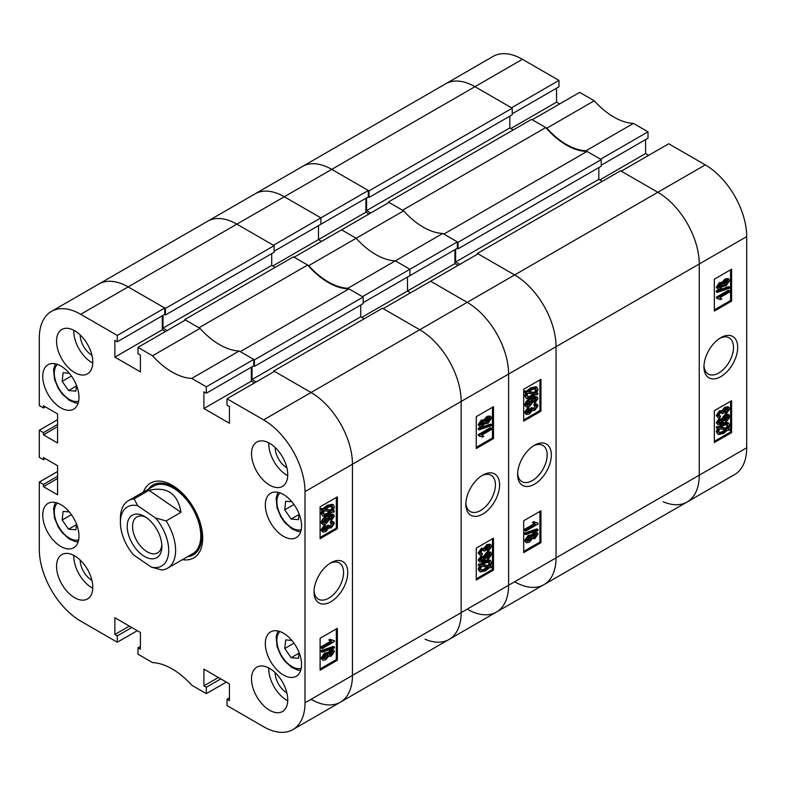 <?xml version="1.0" encoding="UTF-8"?>
<svg xmlns="http://www.w3.org/2000/svg" width="786" height="786" viewBox="0 0 786 786"><rect width="100%" height="100%" fill="white"/><g stroke="black" fill="none" stroke-linecap="round" stroke-linejoin="round"><path stroke-width="1.18" d="M330.886 562.786L330.886 562.786A23.855 13.775 120 0 0 314.017 592.005A23.855 13.775 120 0 0 330.886 601.742A23.855 13.775 120 0 0 347.756 572.522A23.855 13.775 120 0 0 330.886 562.786M314.046 590.738A20.898 12.065 120 0 0 318.35 599.158A20.898 12.065 120 0 0 328.794 598.126A20.898 12.065 120 0 0 342.45 579.704A20.898 12.065 120 0 0 339.247 562.953A20.898 12.065 120 0 0 329.806 563.444M269.637 443.304A25.624 14.796 -120 0 0 256.825 442.037A25.624 14.796 -120 0 0 252.895 462.561A25.624 14.796 -120 0 0 269.637 485.139A25.624 14.796 -120 0 0 282.449 486.406A25.624 14.796 -120 0 0 286.369 465.882A25.624 14.796 -120 0 0 269.637 443.304M268.792 442.842A25.624 14.796 -120 0 0 286.89 475.176A25.624 14.796 -120 0 0 287.735 475.648M269.637 668.434A25.624 14.796 -120 0 0 256.825 667.167A25.624 14.796 -120 0 0 252.895 687.691A25.624 14.796 -120 0 0 269.637 710.269A25.624 14.796 -120 0 0 282.449 711.536A25.624 14.796 -120 0 0 286.369 691.012A25.624 14.796 -120 0 0 269.637 668.434M268.792 667.972A25.624 14.796 -120 0 0 286.89 700.306A25.624 14.796 -120 0 0 287.735 700.768M74.67 555.869A25.624 14.796 -120 0 0 61.858 554.602A25.624 14.796 -120 0 0 57.928 575.126A25.624 14.796 -120 0 0 74.67 597.704A25.624 14.796 -120 0 0 87.482 598.971A25.624 14.796 -120 0 0 91.412 578.447A25.624 14.796 -120 0 0 74.67 555.869M73.825 555.407A25.624 14.796 -120 0 0 91.923 587.741A25.624 14.796 -120 0 0 92.768 588.213M74.67 330.739A25.624 14.796 -120 0 0 61.858 329.472A25.624 14.796 -120 0 0 57.928 350.006A25.624 14.796 -120 0 0 74.67 372.574A25.624 14.796 -120 0 0 87.482 373.851A25.624 14.796 -120 0 0 91.412 353.317A25.624 14.796 -120 0 0 74.67 330.739M73.825 330.277A25.624 14.796 -120 0 0 91.923 362.621A25.624 14.796 -120 0 0 92.768 363.083M275.159 447.489A16.594 9.579 -120 0 0 286.89 467.808L286.89 467.808M80.192 334.924A16.594 9.579 -120 0 0 91.923 355.243L91.923 355.243M80.192 560.054A16.594 9.579 -120 0 0 91.923 580.373L91.923 580.373M275.159 672.61A16.594 9.579 -120 0 0 286.89 692.938L286.89 692.938M283.441 494.502A25.624 14.796 -120 0 0 270.63 493.235A25.624 14.796 -120 0 0 266.7 513.769A25.624 14.796 -120 0 0 283.441 536.347A25.624 14.796 -120 0 0 296.253 537.614A25.624 14.796 -120 0 0 300.173 517.08A25.624 14.796 -120 0 0 283.441 494.502M283.441 633.172A25.624 14.796 -120 0 0 270.63 631.895A25.624 14.796 -120 0 0 266.7 652.429A25.624 14.796 -120 0 0 283.441 675.007A25.624 14.796 -120 0 0 296.253 676.274A25.624 14.796 -120 0 0 300.173 655.74A25.624 14.796 -120 0 0 283.441 633.172M60.866 366.001A25.624 14.796 -120 0 0 48.054 364.733A25.624 14.796 -120 0 0 44.134 385.268A25.624 14.796 -120 0 0 60.866 407.846A25.624 14.796 -120 0 0 73.678 409.113A25.624 14.796 -120 0 0 77.608 388.579A25.624 14.796 -120 0 0 60.866 366.001M60.866 504.671A25.624 14.796 -120 0 0 48.054 503.394A25.624 14.796 -120 0 0 44.134 523.928A25.624 14.796 -120 0 0 60.866 546.506A25.624 14.796 -120 0 0 73.678 547.773A25.624 14.796 -120 0 0 77.608 527.249A25.624 14.796 -120 0 0 60.866 504.671M182.44 559.642A43.191 24.936 -120 0 0 193.749 557.903A43.191 24.936 -120 0 0 202.69 538.135A43.191 24.936 -120 0 0 183.836 494.669A43.191 24.936 -120 0 0 150.558 483.105A43.191 24.936 -120 0 0 143.396 492.026M327.762 652.911L330.248 649.993L332.733 649.59L333.775 650.189L334.404 651.584L331.24 656.231L328.803 656.163L325.679 659.798L322.732 660.279L320.983 658.157L324.687 652.842L327.762 652.911M322.732 660.279L320.983 658.157M322.014 652.183L320.983 651.584L320.983 650.651L333.372 646.436L334.404 647.035L334.404 647.969L322.014 652.183L322.014 651.25L334.404 647.035M322.172 648.607L322.172 647.34L331.741 641.808L329.855 640.541L331.27 639.725L334.404 640.718L334.404 641.543L322.172 648.607L321.14 648.008L321.14 646.74L330.582 641.288M330.71 641.219L328.823 639.942L330.238 639.136L331.997 640.315M331.525 639.971L334.404 640.718M320.099 668.974L336.32 659.611L336.32 628.938M323.331 530.236L324.765 529.725L327.104 526.492L326.937 525.755L328.351 525.117L329.776 526.846L331.338 526.581L333.156 524.075L332.812 523.329M329.422 526.335L332.105 523.26M332.114 523.476L330.238 522.945L330.395 521.59L332.733 521.354L334.404 523.319L331.26 527.897L328.803 527.946L325.817 531.582L322.741 532.053L322.014 530.521L325.463 525.441L325.62 526.62L323.272 529.823L323.685 530.678M322.741 532.053L320.983 529.921L324.431 524.842L325.463 525.441M331.427 520.558L331.27 519.379L333.156 516.677L331.83 515.793L328.469 517.198L330.012 518.662L326.111 523.8L322.653 524.488L322.014 523.162C323.056 519.88 325.021 517.63 327.9 516.431L333.745 514.722L334.404 516.107L331.427 520.558L330.395 519.959L330.238 518.78L332.085 515.783M322.653 524.488L320.983 522.572C322.024 519.281 323.989 517.031 326.868 515.832M328.853 514.781L332.704 514.123L333.745 514.722M333.284 510.448L334.404 511.057L333.785 512.334L332.203 512.059L328.145 515.203L323.036 516.255L320.983 513.543L322.211 509.927M323.036 516.255L320.983 513.543M322.014 514.142L323.252 510.527L320.668 509.662L321.474 508.424L323.056 508.689L327.163 505.339L332.38 504.268L333.421 504.867L334.404 507.049L333.058 510.831L334.404 511.057M320.099 537.486L336.32 528.123L336.32 497.44M140.409 646.416L137.992 647.811L137.992 654.188L152.572 662.608A65.877 38.033 -120 0 1 191.735 685.215L206.315 693.635L206.315 687.259L203.898 685.864L203.898 669.132L229.433 683.869L229.433 700.611L227.016 699.216L227.016 705.592L263.595 726.706A58.557 33.808 -120 0 0 292.873 729.605A58.557 33.808 -120 0 0 305.007 702.802L305.007 491.614A58.557 33.808 -120 0 0 263.595 419.891L311.05 392.499L274.471 371.385L227.016 398.777L263.595 419.891M227.016 398.777L227.016 405.154L229.433 406.549L229.433 423.281L203.898 408.533L203.898 391.801L206.315 393.197L206.315 386.82L253.76 359.428L239.18 351.008L191.735 378.4L206.315 386.82M117.291 335.425L164.736 308.024L128.157 286.91A58.557 33.808 -120 0 0 98.879 284.011A58.557 33.808 60 0 1 128.157 286.91L80.712 314.302L117.291 335.425L117.291 341.792L114.874 340.407L114.874 357.139L140.409 371.876L140.409 355.144L137.992 353.749L137.992 347.373L152.572 355.793A65.877 38.033 -120 0 0 191.735 378.4M80.712 314.302A58.557 33.808 -120 0 0 51.424 311.403A58.557 33.808 -120 0 0 39.3 338.216L39.3 405.547L43.436 407.944L43.436 405.753L57.584 413.917L57.584 443.009L43.436 434.835L43.436 432.644L39.3 430.256L57.584 419.695M45.342 458.641L43.436 459.741L39.3 457.354L39.3 430.256M43.436 459.741L43.436 457.55L57.584 465.715L57.584 494.807L43.436 486.632L43.436 484.441L39.3 482.054L57.584 471.492M137.304 630.677L117.291 642.231L80.712 621.117A58.557 33.808 -120 0 1 39.3 549.394L39.3 482.054M117.291 642.231L117.291 635.854L114.874 634.469L114.874 617.727L140.409 632.475L140.409 649.207L137.992 647.811M226.329 682.081L206.315 693.635M164.736 308.024L164.736 314.4L117.291 341.792M162.319 315.795L162.319 329.747L165.424 331.535M152.572 355.793L200.027 328.401L185.437 319.981L137.992 347.373M200.027 328.401A65.877 38.033 -120 0 0 239.18 351.008M253.76 359.428L253.76 365.804L206.315 393.197M251.343 367.2L251.343 381.141L203.898 408.533M254.458 382.939L251.343 381.141M514.634 581.768A58.557 33.808 -120 0 0 543.922 584.666A58.557 33.808 -120 0 0 556.046 557.863L556.046 346.675A58.557 33.808 -120 0 0 514.634 274.953L478.065 253.839L430.61 281.231L467.189 302.355A58.557 33.808 60 0 1 508.601 374.067A58.557 33.808 -120 0 0 467.189 302.355L430.61 281.231L383.165 308.623L419.744 329.747A58.557 33.808 60 0 1 461.156 401.469A58.557 33.808 -120 0 0 419.744 329.747L311.05 392.499A58.557 33.808 60 0 1 352.452 464.221L352.452 675.4A58.557 33.808 60 0 1 340.328 702.212A58.557 33.808 -120 0 0 352.452 675.4L352.452 464.221A58.557 33.808 -120 0 0 311.05 392.499L273.774 370.982L273.774 371.778M337.361 528.723L337.361 496.85L320.099 506.803L320.099 538.685L337.361 528.723L336.32 528.123M337.361 660.211L337.361 628.338L320.099 638.301L320.099 670.173L337.361 660.211L336.32 659.611M162.319 329.747L114.874 357.139M45.342 406.843L43.436 407.944M57.584 426.67L43.436 434.835M57.584 424.479L43.436 432.644M57.584 478.468L43.436 486.632M57.584 476.277L43.436 484.441M129.366 626.098L114.874 634.469M131.783 627.493L117.291 635.854M218.39 677.493L203.898 685.864M220.807 678.888L206.315 687.259M229.433 697.821L227.016 699.216M321.7 510.261L322.506 509.014L321.474 508.424M322.506 509.014L324.087 509.289L323.056 508.689M324.087 509.289L328.194 505.938L327.163 505.339M328.194 505.938L333.421 504.867M331.957 510.645L332.999 507.825L332.281 506.272L328.214 507.196L325.257 509.485L331.957 510.645L330.916 510.045L331.957 507.225L331.663 506.066M332.999 507.825L331.957 507.225M325.62 509.132L330.916 510.045M328.126 513.946L331.044 511.863L324.343 510.713L323.429 513.366L324.117 514.82L328.126 513.946L327.094 513.346L330.002 511.264M323.704 514.437L327.094 513.346M331.27 519.379L330.238 518.78M332.586 518.131L331.545 517.532M328.469 517.198L329.393 517.394L328.361 516.795M322.014 523.162L320.983 522.572M327.9 516.431L326.897 515.852M326.072 522.562L328.764 519.124L326.161 518.701L323.272 522.376L326.072 522.562L325.031 521.963L327.674 518.151M328.351 518.298L328.764 519.124L327.723 518.524M323.272 522.376L323.626 523.063M323.292 522.611L325.031 521.963M328.076 527.622L328.803 527.946M331.27 523.545L331.427 522.179L333.775 521.943M323.272 529.823L325.797 530.324L328.135 527.092L327.968 526.355L329.393 525.716M325.797 530.324L324.765 529.725M328.135 527.092L327.104 526.492M327.968 526.355L326.937 525.755M331.338 526.581L330.297 525.991M331.427 522.179L330.395 521.59M322.014 530.521L320.983 529.921M331.741 641.808L329.894 640.895M322.172 647.34L321.14 646.74M329.855 640.541L328.823 639.942M322.014 651.25L320.983 650.651M322.014 658.756L325.718 653.441L328.803 653.51L331.289 650.592L330.248 649.993M331.289 650.592L333.775 650.189M328.175 655.976L328.803 656.163M325.718 653.441L324.687 652.842M327.29 652.331L328.803 653.51M331.24 654.964L333.156 652.311L331.319 651.84L329.393 654.502L331.24 654.964L330.208 654.365L332.105 651.515M332.812 651.604L333.156 652.311L332.114 651.712M329.393 654.502L329.727 655.21M329.403 654.699L330.208 654.365M325.679 658.53L328.135 655.19L325.728 654.699L323.272 658.029L325.679 658.53L324.647 657.941L327.055 654.217M327.742 654.355L328.135 655.19L327.104 654.591M323.272 658.029L323.675 658.894M323.321 658.422L324.647 657.941M187.628 556.655A40.341 23.295 -120 0 0 200.715 527.16A40.341 23.295 -120 0 0 173.185 486.966A40.341 23.295 -120 0 0 148.583 489.03M167.516 568.258L192.708 553.717A39.045 22.539 -120 0 0 198.691 522.435A39.045 22.539 -120 0 0 173.185 488.027A39.045 22.539 -120 0 0 153.673 486.102L128.482 500.643A39.045 22.539 60 0 1 134.101 498.884L148.937 490.317C167.074 486.279 177.754 493.628 180.986 512.334L166.141 520.902A39.045 22.539 60 0 1 175.484 553.334A39.045 22.539 60 0 1 167.516 568.258A39.045 22.539 60 0 1 161.896 570.017L151.344 567.128A34.162 19.719 -120 0 0 168.597 552.971A34.162 19.719 -120 0 0 155.599 518.023L137.746 505.752A34.162 19.719 -120 0 0 120.396 522.493A34.162 19.719 -120 0 0 133.492 554.867L151.344 567.128M198.946 327.782L184.749 319.588L293.443 256.825L307.64 265.02L198.946 327.782M184.749 319.588L184.749 320.383M163.007 315.402L163.007 328.145L167.153 330.542M165.424 308.426L274.118 245.674L236.851 224.157A58.557 33.808 -120 0 0 207.573 221.249A58.557 33.808 60 0 1 236.851 224.157L128.157 286.91L165.424 308.426L165.424 314.999L164.559 314.498M311.05 699.314A58.557 33.808 -120 0 0 340.328 702.212L292.873 729.605M256.177 381.937L252.041 379.55L360.735 316.797L360.735 305.037M252.041 366.797L252.041 379.55M254.458 359.831L363.152 297.069L348.955 288.875L240.261 351.627L254.458 359.831L254.458 366.404L253.593 365.903M348.955 288.875A65.877 38.033 60 0 1 307.64 265.02M363.152 297.069L363.152 303.642L254.458 366.404M364.183 318.782L360.735 316.797M477.367 254.242L477.367 253.436L514.634 274.953L419.744 329.747L382.477 308.23L273.774 370.982M305.007 702.802L461.156 612.648L461.156 401.469L461.156 612.648A58.557 33.808 60 0 1 449.022 639.46A58.557 33.808 -120 0 0 461.156 612.648L508.601 585.256A58.557 33.808 60 0 1 496.467 612.058A58.557 33.808 -120 0 0 508.601 585.256L508.601 374.067L508.601 585.256L556.046 557.863L556.046 346.675L305.007 491.614M274.118 245.674L274.118 252.247L165.424 314.999M271.71 253.642L271.71 265.393L275.159 267.387M163.007 328.145L271.71 265.393M482.722 475.127L482.722 475.127A23.855 13.775 120 0 0 465.852 504.347A23.855 13.775 120 0 0 482.722 514.083A23.855 13.775 120 0 0 499.591 484.864A23.855 13.775 120 0 0 482.722 475.127M465.882 503.079A20.898 12.065 120 0 0 470.175 511.499A20.898 12.065 120 0 0 480.629 510.468A20.898 12.065 120 0 0 494.286 492.046A20.898 12.065 120 0 0 491.083 475.294A20.898 12.065 120 0 0 481.641 475.785M479.833 426.68L478.163 424.695L481.337 420.038L483.773 420.107L486.888 416.472L489.845 415.99L490.877 416.59L491.594 418.113L487.88 423.438L484.805 423.359L482.319 426.287L479.833 426.68L478.163 424.695M479.195 429.834L478.163 429.235L478.163 428.301L490.552 424.096L491.594 424.686L491.594 425.619L479.195 429.834L479.195 428.901L491.594 424.686M481.602 436.554L479.195 436.151L479.195 435.326L491.437 428.262L491.437 429.539L481.867 435.061L483.744 436.328L482.339 437.144L481.042 436.299M479.195 436.151L478.163 434.737L490.395 427.672L491.437 428.262M476.247 447.342L492.468 437.979L492.468 407.295M488.135 551.428L487.978 550.249L490.336 547.056L487.811 546.545L485.473 549.778L485.64 550.514L484.215 551.153L483.812 550.023L482.27 550.288L480.452 552.794L482.339 553.324L482.182 554.69L479.833 554.926L479.195 553.55L482.339 548.982L484.805 548.923L487.792 545.288L490.847 544.806L491.594 546.349L488.135 551.428L487.104 550.829L486.947 549.65L489.236 546.044M484.215 551.153L483.144 549.935M480.472 553.01L482.339 553.324M479.833 554.916L478.163 552.951L481.307 548.382L483.773 548.323L486.76 544.688L489.816 544.207L490.847 544.806M480.482 560.497L484.107 559.072L482.555 557.608L486.455 552.47L489.933 551.792L491.594 553.708C490.543 556.989 488.587 559.239 485.709 560.438L479.853 562.137L478.163 560.163L481.14 555.722L482.182 556.321L482.339 557.49L480.452 560.192L481.769 561.076L480.737 560.477M479.853 562.137L478.163 560.163M479.195 565.812L479.814 564.535L481.396 564.81L485.463 561.666L490.572 560.605L491.594 562.737L490.356 566.352L491.898 566.608L491.103 567.856L489.511 567.58L485.414 570.931L480.187 571.992L479.195 569.821L480.551 566.038L478.163 565.213L478.782 563.935L480.364 564.21L484.431 561.066M485.935 560.3L489.54 560.005L490.572 560.605M490.582 565.969L491.898 566.608M480.187 571.992L478.163 569.221L479.509 565.448M476.247 578.83L492.468 569.467L492.468 538.783M347.874 288.256L362.464 296.676L457.354 241.882L442.773 233.462L395.329 260.854A65.877 38.033 60 0 1 356.166 238.256L341.586 229.836L294.141 257.228L308.721 265.648A65.877 38.033 -120 0 0 347.874 288.256L395.329 260.854L409.909 269.274L409.909 275.65L363.152 302.649M454.937 249.653L454.937 263.605L407.492 290.997L407.492 277.045L407.492 290.997L410.597 292.785L407.492 290.997L361.766 317.397M368.153 196.962L369.017 197.453L369.017 190.88L331.751 169.363L284.306 196.755A58.557 33.808 -120 0 0 255.018 193.857A58.557 33.808 60 0 1 284.306 196.755L320.885 217.879L320.885 224.256L274.118 251.245M369.017 213.989L365.912 212.2L318.468 239.592L318.468 225.651L318.468 239.592L321.572 241.39L318.468 239.592L272.742 265.992M368.329 190.487L320.885 217.879L284.306 196.755L236.851 224.157L273.43 245.271L320.885 217.879L320.885 224.256L368.329 196.864L368.329 190.487L331.751 169.363A58.557 33.808 -120 0 0 302.472 166.465A58.557 33.808 60 0 1 331.751 169.363L474.95 86.686A58.557 33.808 -120 0 0 445.672 83.788A58.557 33.808 60 0 1 474.95 86.686L511.529 107.81L558.984 80.408L558.984 86.784L512.226 113.783M425.03 639.215A58.557 33.808 -120 0 0 449.022 639.46L340.328 702.212M442.773 233.462A65.877 38.033 60 0 1 403.621 210.854L389.031 202.434L341.586 229.836L356.166 238.256L308.721 265.648M476.247 548.147L476.247 580.029L493.5 570.066L493.5 538.184L476.247 548.147M476.247 416.659L476.247 448.531L493.5 438.568L493.5 406.696L476.247 416.659M492.468 437.979L493.5 438.568M492.468 569.467L493.5 570.066M479.814 564.535L478.782 563.935M481.396 564.81L480.364 564.21M485.463 561.666L484.5 561.106M479.195 569.821L478.163 569.221M485.394 569.673L488.352 567.384L481.651 566.234L480.61 569.044L481.327 570.597L485.394 569.673L484.363 569.074L487.32 566.785M480.904 570.204L484.363 569.074M490.179 563.503L489.481 562.039L485.483 562.923L482.565 565.006L489.265 566.156L490.179 563.503L488.872 561.833M489.265 566.156L488.234 565.566L489.138 562.904M482.968 564.662L488.234 565.566M480.452 560.192L481.769 561.076L485.139 559.671L483.184 558.885M485.139 559.671L482.555 557.608M483.587 558.207L487.487 553.069L486.455 552.47M487.487 553.069L490.965 552.391M479.195 560.762L482.182 556.321M484.844 557.746L487.448 558.168L490.336 554.494L487.536 554.307L484.844 557.746L485.247 558.571M489.963 553.796L490.336 554.494L489.275 553.658M487.448 558.168L486.406 557.569L489.295 553.894M484.893 558.119L486.406 557.569M483.459 548.058L484.805 548.923M480.452 552.794L480.796 553.531M489.295 546.457L490.336 547.056L489.914 546.191M487.978 550.249L486.947 549.65M484.235 550.976L483.203 550.377M479.195 553.55L478.163 552.951M482.339 548.982L481.307 548.382M487.792 545.288L486.76 544.688M479.195 435.326L478.163 434.737M479.195 428.901L478.163 428.301M479.195 425.285L482.368 420.638L481.337 420.038M482.368 420.638L484.805 420.707L487.929 417.071L486.888 416.472M483.361 419.695L484.805 420.707M487.929 417.071L490.877 416.59M484.235 423.33L485.267 423.929L484.805 423.359M480.452 424.558L482.29 425.039L484.215 422.367L482.368 421.905L480.452 424.558L480.786 425.255M483.881 421.66L484.215 422.367L483.164 421.581M482.29 425.039L481.248 424.44L483.184 421.777M480.472 424.754L481.248 424.44M485.473 421.679L487.88 422.17L490.336 418.84L487.929 418.339L485.473 421.679L485.866 422.514M489.914 417.965L490.336 418.84L489.246 417.847M487.88 422.17L486.839 421.571L489.295 418.24M485.522 422.053L486.839 421.571M142.905 555.427A24.523 14.158 -120 0 0 161.887 546.457A24.523 14.158 -120 0 0 146.186 517.463A24.523 14.158 -120 0 0 144.545 516.422A24.523 14.158 -120 0 0 127.224 525.49A24.523 14.158 -120 0 0 142.905 555.427M145.941 517.286A20.741 11.977 -120 0 0 136.852 516.933A20.741 11.977 -120 0 0 133.424 532.662A20.741 11.977 -120 0 0 145.832 550.957A20.741 11.977 -120 0 0 157.593 552.863A20.741 11.977 -120 0 0 161.828 544.816M166.141 520.902L155.599 518.023M120.396 522.493L120.396 518.514A39.045 22.539 60 0 1 120.513 515.567A39.045 22.539 60 0 1 128.482 500.643M137.746 505.752L134.101 498.884M180.986 512.334L148.937 490.317M299.014 514.486L291.125 519.045L284.748 509.849L285.682 501.252L291.852 501.753M291.125 519.045L298.454 519.634L299.073 513.887M293.993 504.514L284.748 509.849M76.439 385.985L68.559 390.544L62.173 381.348L63.106 372.751L69.276 373.252M68.559 390.544L75.878 391.133L76.507 385.386M71.418 376.013L62.173 381.348M299.014 653.156L291.125 657.705L284.748 648.509L285.682 639.912L291.852 640.413M291.125 657.705L298.454 658.295L299.073 652.557M293.993 643.174L284.748 648.509M76.439 524.655L68.559 529.204L62.173 520.008L63.106 511.411L69.276 511.912M68.559 529.204L75.878 529.793L76.507 524.056M71.418 514.673L62.173 520.008M720.821 337.656L720.821 337.656A23.855 13.775 120 0 0 703.951 366.875A23.855 13.775 120 0 0 720.821 376.622A23.855 13.775 120 0 0 737.69 347.402A23.855 13.775 120 0 0 720.821 337.656L720.821 337.656M703.981 365.608A20.898 12.065 120 0 0 708.274 374.038A20.898 12.065 120 0 0 718.728 372.996A20.898 12.065 120 0 0 732.385 354.584A20.898 12.065 120 0 0 729.182 337.833A20.898 12.065 120 0 0 719.74 338.324M717.932 289.219L716.262 287.224L719.436 282.577L721.872 282.646L724.987 279.01L727.944 278.519L728.976 279.118L729.693 280.651L725.979 285.966L722.904 285.898L720.418 288.816L717.932 289.219L716.262 287.224M717.294 292.372L716.262 291.773L716.262 290.84L728.651 286.625L729.693 287.224L729.693 288.157L717.294 292.372L717.294 291.439L729.693 287.224M719.711 299.093L717.294 298.69L717.294 297.865L729.536 290.8L729.536 292.068L719.966 297.589L721.843 298.857L720.438 299.672L719.151 298.837M717.294 298.69L716.262 297.265L728.494 290.201L729.536 290.8M714.346 309.871L730.567 300.507L730.567 269.824M726.235 413.957L726.077 412.788L728.435 409.585L725.91 409.084L723.572 412.306L723.739 413.053L722.314 413.691L721.921 412.562L720.369 412.817L718.551 415.322L720.438 415.863L720.281 417.219L717.932 417.454L717.294 416.079L720.438 411.51L722.904 411.451L725.891 407.816L728.966 407.354L729.693 408.887L726.235 413.957L725.203 413.367L725.046 412.188L727.335 408.573M722.314 413.691L721.243 412.473M718.571 415.548L720.438 415.863M717.932 417.454L716.262 415.489L719.406 410.911L721.872 410.852L724.859 407.227L727.934 406.755L728.966 407.354M718.581 423.025L722.206 421.601L720.654 420.146L724.554 415.008L728.023 414.32L729.693 416.236C728.651 419.528 726.686 421.768 723.808 422.976L717.962 424.676L716.262 422.701L719.239 418.25L720.281 418.85L720.438 420.029L718.551 422.73L719.878 423.605L718.836 423.015M717.962 424.676L716.262 422.701M717.294 428.341L717.923 427.073L719.495 427.338L723.562 424.194L728.671 423.143L729.693 425.265L728.455 428.881L730.007 429.146L729.202 430.384L727.62 430.119L723.513 433.469L718.286 434.53L717.294 432.359L718.65 428.576L716.262 427.751L716.881 426.474L718.463 426.749L722.53 423.605M724.034 422.839L727.63 422.544L728.671 423.143M728.681 428.498L730.007 429.146M718.286 434.53L716.262 431.76L717.618 427.977M714.346 441.359L730.567 431.995L730.567 401.322M579.685 92.365L594.265 100.785L546.82 128.177L532.24 119.757L579.685 92.365M633.428 123.392L648.008 131.812L600.563 159.204L585.973 150.784L633.428 123.392A65.877 38.033 60 0 1 594.265 100.785M648.008 131.812L648.008 138.189L601.251 165.178M645.591 139.584L645.591 153.525L648.696 155.323M668.709 143.769L705.288 164.883A58.557 33.808 60 0 1 746.7 236.606L746.7 447.784A58.557 33.808 60 0 1 734.576 474.597L687.121 501.989A58.557 33.808 -120 0 0 699.255 475.186L699.255 263.998A58.557 33.808 -120 0 0 657.843 192.275L621.264 171.161L668.709 143.769M51.424 311.403L493.127 56.395A58.557 33.808 60 0 1 522.405 59.294L558.984 80.408M556.567 88.179L556.567 102.131L559.671 103.919M585.973 150.784A65.877 38.033 60 0 1 546.82 128.177M663.138 501.753A58.557 33.808 -120 0 0 687.121 501.989A58.557 33.808 60 0 0 699.255 475.186L699.255 263.998L556.046 346.675A58.557 33.808 60 0 0 514.634 274.953L657.843 192.275L620.576 170.759L477.367 253.436M714.346 410.685L714.346 442.557L731.599 432.595L731.599 400.722L714.346 410.685M714.346 279.187L714.346 311.069L731.599 301.107L731.599 269.225L714.346 279.187M510.841 128.521L556.567 102.131M599.875 179.925L645.591 153.525M730.567 300.507L731.599 301.107M730.567 431.995L731.599 432.595M717.923 427.073L716.881 426.474M719.495 427.338L718.463 426.749M723.562 424.194L722.599 423.634M717.294 432.359L716.262 431.76M723.493 432.212L726.451 429.913L719.75 428.763L718.709 431.583L719.426 433.135L723.493 432.212L722.462 431.612L725.419 429.313M719.013 432.742L722.462 431.612M728.278 426.032L727.59 424.578L723.582 425.452L720.664 427.545L727.364 428.694L728.278 426.032L726.971 424.371M727.364 428.694L726.333 428.095L727.247 425.442M721.076 427.191L726.333 428.095M718.551 422.73L719.878 423.605L723.238 422.2L721.273 421.414M723.238 422.2L720.654 420.146M721.686 420.746L725.596 415.598L724.554 415.008M725.596 415.598L729.054 414.92M717.294 423.3L720.281 418.85M722.943 420.284L725.547 420.697L728.435 417.032L725.635 416.845L722.943 420.284L723.356 421.109M728.082 416.344L728.435 417.032L727.374 416.197M725.547 420.697L724.505 420.097L727.404 416.433M722.992 420.657L724.505 420.097M721.568 410.587L722.904 411.451M718.551 415.322L718.895 416.069M727.404 408.985L728.435 409.585L728.023 408.73M726.077 412.788L725.046 412.188M722.334 413.505L721.302 412.915M717.294 416.079L716.262 415.489M720.438 411.51L719.406 410.911M725.891 407.816L724.859 407.227M717.294 297.865L716.262 297.265M717.294 291.439L716.262 290.84M717.294 287.823L720.467 283.176L719.436 282.577M720.467 283.176L722.904 283.235L726.028 279.6L724.987 279.01M721.469 282.233L722.904 283.235M726.028 279.6L728.976 279.118M722.354 285.878L723.385 286.477L722.904 285.898M718.551 287.096L720.389 287.568L722.314 284.905L720.467 284.444L718.551 287.096L718.895 287.804M721.97 284.188L722.314 284.905L721.263 284.11M720.389 287.568L719.347 286.969L721.283 284.306M718.571 287.283L719.347 286.969M723.572 284.208L725.979 284.699L728.435 281.378L726.028 280.867L723.572 284.208L723.965 285.053M728.023 280.504L728.435 281.378L727.345 280.376M725.979 284.699L724.947 284.1L727.404 280.779M723.621 284.591L724.947 284.1M402.54 210.235L388.343 202.041L531.542 119.364L545.739 127.558L402.54 210.235M388.343 202.041L388.343 202.837M366.6 197.856L366.6 210.609L370.746 212.996M459.771 264.401L455.634 262.003L598.834 179.326L598.834 167.575M455.634 249.26L455.634 262.003M458.041 242.285L601.251 159.607L587.054 151.413L443.854 234.09L458.041 242.285L458.041 248.857L457.187 248.356M587.054 151.413A65.877 38.033 60 0 1 545.739 127.558M601.251 159.607L601.251 166.18L458.041 248.857M602.282 181.32L598.834 179.326M705.288 164.883L657.843 192.275A58.557 33.808 60 0 1 699.255 263.998L746.7 236.606M369.017 190.88L512.226 108.203L474.95 86.686L522.405 59.294M512.226 108.203L512.226 114.776L369.017 197.453M509.809 116.171L509.809 127.931L513.258 129.916M366.6 210.609L509.809 127.931M534.48 445.24L534.48 445.24A23.855 13.775 120 0 0 517.61 474.459A23.855 13.775 120 0 0 534.48 484.205A23.855 13.775 120 0 0 551.35 454.986A23.855 13.775 120 0 0 534.48 445.24L534.48 445.24M517.64 473.192A20.898 12.065 120 0 0 521.933 481.612A20.898 12.065 120 0 0 532.387 480.58A20.898 12.065 120 0 0 546.044 462.158A20.898 12.065 120 0 0 542.841 445.416A20.898 12.065 120 0 0 533.399 445.908M531.356 535.374L533.841 532.446L536.327 532.043L537.369 532.643L537.997 534.038L534.834 538.685L532.397 538.626L529.273 542.261L526.325 542.743L524.576 540.611L528.28 535.295L531.356 535.374M526.325 542.743L524.576 540.611M525.608 534.637L524.576 534.038L524.576 533.105L536.966 528.899L537.997 529.489L537.997 530.422L525.608 534.637L525.608 533.704L537.997 529.489M525.765 531.061L525.765 529.793L535.335 524.272L533.448 523.004L534.863 522.189L537.997 523.171L537.997 523.997L525.765 531.061L524.734 530.462L524.734 529.194L534.166 523.741M534.303 523.673L532.417 522.405L533.832 521.59L535.6 522.769M535.119 522.435L537.997 523.171M523.692 551.438L539.913 542.075L539.913 511.391M526.925 412.689L528.359 412.178L530.688 408.956L530.521 408.209L531.945 407.57L533.38 409.31L534.932 409.044L536.75 406.529L536.406 405.792M533.016 408.799L535.698 405.714M535.708 405.94L533.832 405.399L533.989 404.043L536.327 403.808L537.997 405.782L534.853 410.351L532.397 410.41L529.41 414.035L526.355 414.517L525.608 412.974L529.057 407.905L529.214 409.074L526.866 412.277L527.278 413.141M526.355 414.517L524.576 412.375L528.025 407.305L529.057 407.905M535.02 403.012L534.863 401.833L536.75 399.131L535.423 398.256L532.053 399.661L533.606 401.115L529.705 406.264L526.227 406.942L525.608 405.625C526.649 402.334 528.614 400.094 531.493 398.885L537.349 397.185L537.997 398.561L535.02 403.012L533.989 402.412L533.832 401.233L535.679 398.237M526.227 406.942L524.576 405.026C525.618 401.734 527.583 399.494 530.462 398.286M532.446 397.235L536.307 396.586L537.349 397.185M536.877 392.902L537.997 393.511L537.378 394.788L535.797 394.513L531.739 397.667L526.63 398.718L524.576 395.997L525.805 392.381M526.63 398.718L524.576 395.997M525.608 396.596L526.846 392.98L524.262 392.116L525.058 390.878L526.649 391.143L530.756 387.793L535.973 386.732L537.015 387.331L537.997 389.502L536.651 393.285L537.997 393.511M523.692 419.94L539.913 410.577L539.913 379.903M403.621 210.854L356.166 238.256A65.877 38.033 -120 0 0 395.329 260.854L409.909 269.274L409.909 275.65L457.354 248.258L457.354 241.882M467.189 609.16A58.557 33.808 -120 0 0 496.467 612.058L449.022 639.46M365.912 212.2L365.912 198.259M454.937 263.605L458.041 265.393M746.7 447.784L556.046 557.863A58.557 33.808 60 0 1 543.922 584.666L687.121 501.989M540.955 411.176L540.955 379.304L523.692 389.267L523.692 421.139L540.955 411.176L539.913 410.577M540.955 542.674L540.955 510.792L523.692 520.754L523.692 552.627L540.955 542.674L539.913 542.075M525.294 392.715L526.099 391.477L525.058 390.878M526.099 391.477L527.681 391.742L526.649 391.143M527.681 391.742L531.788 388.392L530.756 387.793M531.788 388.392L537.015 387.331M535.541 393.098L536.592 390.278L535.875 388.736L531.808 389.65L528.85 391.949L535.541 393.098L534.509 392.499L535.551 389.679L535.256 388.52M536.592 390.278L535.551 389.679M529.214 391.585L534.509 392.499M531.719 396.409L534.637 394.317L527.937 393.167L527.023 395.83L527.711 397.284L531.719 396.409L530.678 395.81L533.596 393.717M527.298 396.891L530.678 395.81M534.863 401.833L533.832 401.233M536.18 400.585L535.138 399.986M532.053 399.661L532.977 399.848L531.945 399.249M525.608 405.625L524.576 405.026M531.493 398.885L530.491 398.305M529.666 405.016L532.358 401.577L529.754 401.165L526.866 404.829L529.666 405.016L528.624 404.417L531.267 400.605M531.955 400.752L532.358 401.577L531.316 400.988M526.866 404.829L527.229 405.527M526.885 405.065L528.624 404.417M531.67 410.076L532.397 410.41M534.863 405.998L535.02 404.643L537.369 404.407M526.866 412.277L529.391 412.778L531.729 409.555L531.562 408.808L532.987 408.17M529.391 412.778L528.359 412.178M531.729 409.555L530.688 408.956M531.562 408.808L530.521 408.209M534.932 409.044L533.89 408.445M535.02 404.643L533.989 404.043M525.608 412.974L524.576 412.375M535.335 524.272L533.468 523.338M525.765 529.793L524.734 529.194M533.448 523.004L532.417 522.405M525.608 533.704L524.576 533.105M525.608 541.21L529.312 535.895L532.397 535.964L534.883 533.046L533.841 532.446M534.883 533.046L537.369 532.643M531.768 538.439L532.397 538.626M529.312 535.895L528.28 535.295M530.894 534.794L532.397 535.964M534.834 537.418L536.75 534.765L534.912 534.293L532.987 536.956L534.834 537.418L533.802 536.818L535.698 533.979M536.416 534.067L536.75 534.765L535.708 534.166M532.987 536.956L533.321 537.673M532.996 537.152L533.802 536.818M529.273 540.994L531.729 537.644L529.322 537.162L526.866 540.483L529.273 540.994L528.241 540.395L530.648 536.681M531.326 536.809L531.729 537.644L530.688 537.054M526.866 540.483L527.288 541.358M526.915 540.886L528.241 540.395M279.954 492.881A21.468 12.399 -120 0 0 276.986 499.68A21.468 12.399 -120 0 0 284.512 521.285A21.468 12.399 -120 0 0 301.215 529.715M57.378 364.38A21.468 12.399 -120 0 0 54.421 371.179A21.468 12.399 -120 0 0 61.937 392.784A21.468 12.399 -120 0 0 78.639 401.214M279.954 631.541A21.468 12.399 -120 0 0 276.986 638.34A21.468 12.399 -120 0 0 284.512 659.955A21.468 12.399 -120 0 0 301.215 668.375M57.378 503.04A21.468 12.399 -120 0 0 54.421 509.839A21.468 12.399 -120 0 0 61.937 531.454A21.468 12.399 -120 0 0 78.639 539.884M300.684 531.778L297.894 531.424L291.94 528.87L284.846 522.592L280.907 516.992L277.055 507.825L276.151 498.167L277.9 492.311M78.119 403.277L75.318 402.923L69.364 400.369L62.281 394.091L58.341 388.49L54.489 379.324L53.576 369.666L55.334 363.81M300.684 670.438L297.894 670.085L291.94 667.54L284.846 661.252L280.907 655.652L277.055 646.495L276.151 636.827L277.9 630.971M78.119 541.937L75.318 541.583L69.364 539.039L62.281 532.761L58.341 527.151L54.489 517.994L53.576 508.326L55.334 502.47M543.922 584.666L496.467 612.058"/></g></svg>

